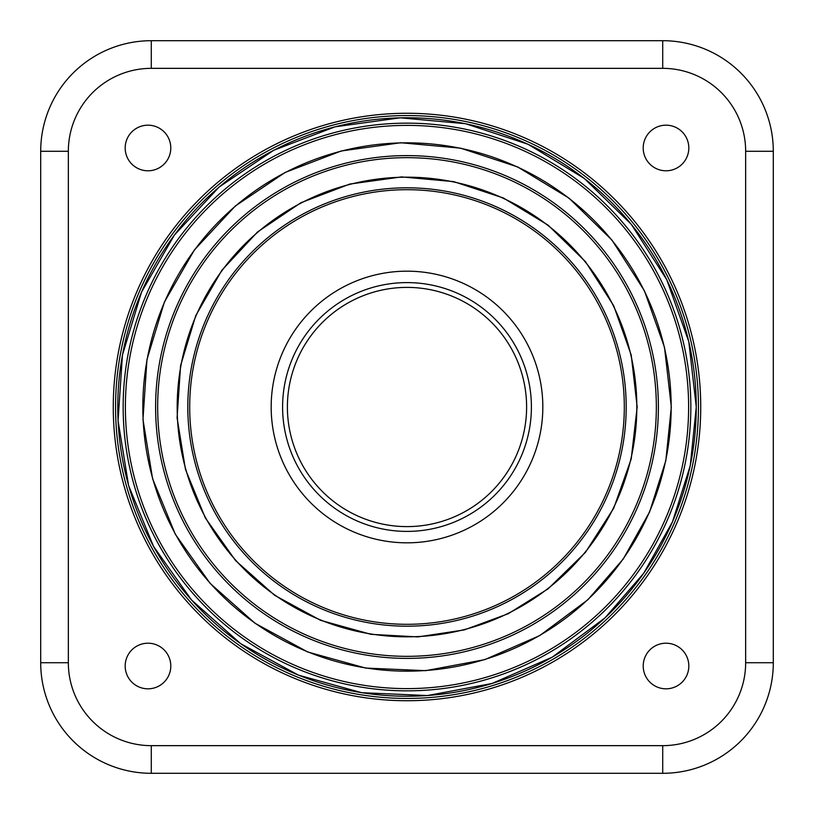 <?xml version="1.0" encoding="UTF-8"?>
<svg xmlns="http://www.w3.org/2000/svg" width="814" height="814" viewBox="0 0 814 814"><rect width="100%" height="100%" fill="white"/><g stroke="black" fill="none" stroke-linecap="round" stroke-linejoin="round"><path stroke-width="1.22" d="M147.985 170.798A22.812 22.812 0 0 1 128.236 136.579A22.812 22.812 0 0 1 167.735 136.579A22.812 22.812 0 0 1 147.985 170.798M643.202 147.985A22.812 22.812 0 0 1 677.421 128.236A22.812 22.812 0 0 1 677.421 167.735A22.812 22.812 0 0 1 643.202 147.985M666.015 643.202A22.812 22.812 0 0 1 685.764 677.421A22.812 22.812 0 0 1 646.265 677.421A22.812 22.812 0 0 1 666.015 643.202M170.798 666.015A22.812 22.812 0 0 1 136.579 685.764A22.812 22.812 0 0 1 136.579 646.265A22.812 22.812 0 0 1 170.798 666.015M700.732 407A293.732 293.732 0 0 0 407 113.268A293.732 293.732 0 0 0 113.268 407A293.732 293.732 0 0 0 407 700.732A293.732 293.732 0 0 0 700.732 407A293.732 293.732 0 0 0 407 113.268A293.732 293.732 0 0 0 113.268 407A293.732 293.732 0 0 0 407 700.732A293.732 293.732 0 0 0 700.732 407M151.282 40.7A110.582 110.582 0 0 0 40.7 151.282L40.7 662.718A110.582 110.582 0 0 0 151.282 773.3L662.718 773.3A110.582 110.582 0 0 0 773.3 662.718L773.3 151.282A110.582 110.582 0 0 0 662.718 40.7L151.282 40.7L151.282 68.345L662.718 68.345A82.936 82.936 0 0 1 745.655 151.282L745.655 662.718A82.936 82.936 0 0 1 662.718 745.655L151.282 745.655A82.936 82.936 0 0 1 68.345 662.718L68.345 151.282A82.936 82.936 0 0 1 151.282 68.345M698.443 407A291.443 291.443 0 0 0 407 115.557A291.443 291.443 0 0 0 115.557 407A291.443 291.443 0 0 0 407 698.443A291.443 291.443 0 0 0 698.443 407M696.245 407A289.245 289.245 0 0 0 262.383 156.512A289.245 289.245 0 0 0 262.383 657.488A289.245 289.245 0 0 0 696.245 407M690.842 407A283.842 283.842 0 0 0 265.079 161.182A283.842 283.842 0 0 0 265.079 652.818A283.842 283.842 0 0 0 690.842 407M688.613 407A281.613 281.613 0 0 0 407 125.387A281.613 281.613 0 0 0 125.387 407A281.613 281.613 0 0 0 407 688.613A281.613 281.613 0 0 0 688.613 407M671.163 407A264.163 264.163 0 0 0 274.918 178.225A264.163 264.163 0 0 0 274.918 635.775A264.163 264.163 0 0 0 671.163 407M658.394 407A251.394 251.394 0 0 0 281.308 189.286A251.394 251.394 0 0 0 281.308 624.714A251.394 251.394 0 0 0 658.394 407M656.338 407A249.338 249.338 0 0 0 407 157.662A249.338 249.338 0 0 0 157.662 407A249.338 249.338 0 0 0 407 656.338A249.338 249.338 0 0 0 656.338 407M636.823 407A229.823 229.823 0 0 0 292.094 207.967A229.823 229.823 0 0 0 292.094 606.033A229.823 229.823 0 0 0 636.823 407M626.19 407A219.19 219.19 0 0 0 297.405 217.175A219.19 219.19 0 0 0 297.405 596.825A219.19 219.19 0 0 0 626.19 407M624.307 407A217.307 217.307 0 0 0 407 189.693A217.307 217.307 0 0 0 189.693 407A217.307 217.307 0 0 0 407 624.307A217.307 217.307 0 0 0 624.307 407M542.826 407A135.826 135.826 0 0 0 407 271.174A135.826 135.826 0 0 0 271.174 407A135.826 135.826 0 0 0 407 542.826A135.826 135.826 0 0 0 542.826 407M531.4 407A124.4 124.4 0 0 0 407 282.6A124.4 124.4 0 0 0 282.6 407A124.4 124.4 0 0 0 407 531.4A124.4 124.4 0 0 0 531.4 407M526.607 407A119.607 119.607 0 0 0 407 287.393A119.607 119.607 0 0 0 287.393 407A119.607 119.607 0 0 0 407 526.607A119.607 119.607 0 0 0 526.607 407M40.7 151.282L68.345 151.282M40.7 662.718L68.345 662.718M151.282 773.3L151.282 745.655M662.718 773.3L662.718 745.655M773.3 662.718L745.655 662.718M773.3 151.282L745.655 151.282M662.718 40.7L662.718 68.345M696.265 407L688.797 341.687L666.768 279.741L631.328 224.369L584.289 178.439L528.103 144.302L465.659 123.748L400.183 117.816L335.063 126.821L273.657 150.305L219.139 187.037L174.328 235.144L141.524 292.124L122.446 355.036L118.061 420.624L128.592 485.52L153.52 546.357L191.534 599.989L240.669 643.66L298.402 675.101L361.752 692.704L427.431 695.543L492.053 683.475L552.289 657.132L605.016 617.867L643.66 573.331L672.476 521.876L690.252 465.659L696.265 407M671.326 407L664.499 347.313L644.373 290.71L611.986 240.12L569.006 198.138L517.663 166.951L460.602 148.168L400.773 142.745L341.259 150.977L285.154 172.436L235.327 206.003L194.383 249.959L164.408 302.025L146.978 359.513L142.969 419.454L152.594 478.744L175.366 534.34L210.104 583.353L255.006 623.259L307.763 651.994L365.649 668.07L425.671 670.665L484.727 659.645L539.763 635.571L587.942 599.684L623.259 558.994L649.592 511.975L665.832 460.602L671.326 407M637.169 407L631.216 355.026L613.695 305.738L585.49 261.681L548.066 225.132L503.357 197.975L453.673 181.614L401.577 176.903L349.755 184.066L300.895 202.747L257.519 231.98L221.866 270.258L195.767 315.588L180.576 365.649L177.086 417.847L185.48 469.475L205.301 517.887L235.551 560.561L274.654 595.309L320.594 620.329L370.991 634.33L417.847 636.914L464.245 629.934L508.262 613.695L548.066 588.868L585.49 552.319L613.695 508.262L631.216 458.974L637.169 407"/></g></svg>
